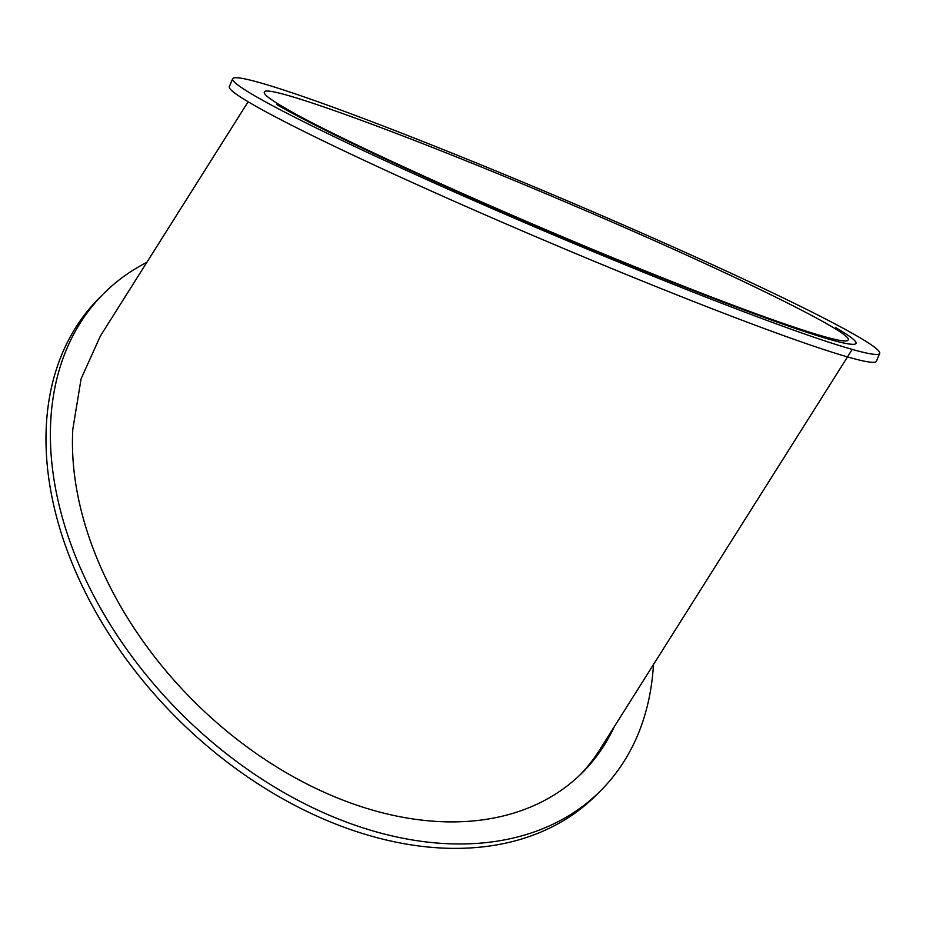 <?xml version="1.0" encoding="UTF-8"?>
<svg xmlns="http://www.w3.org/2000/svg" width="926" height="926" viewBox="0 0 926 926"><rect width="100%" height="100%" fill="white"/><g stroke="black" fill="none" stroke-linecap="round" stroke-linejoin="round"><path stroke-width="1.39" d="M276.793 104.603A325.744 17.05 23 0 0 607.097 255.877A325.744 17.05 23 0 0 855.96 343.5A325.744 17.05 23 0 0 856.029 343.361A325.744 17.05 23 0 0 835.565 327.561M232.657 78.756L229.312 86.639A351.463 18.393 23 0 0 545.645 240.899A351.463 18.393 23 0 0 876.355 361.29L879.7 353.408A351.463 18.393 -157 0 1 548.991 233.016A351.463 18.393 -157 0 1 232.657 78.756A351.463 18.393 -157 0 1 499.832 172.572A351.463 18.393 -157 0 1 857.615 336.358A351.463 18.393 -157 0 1 879.7 353.408M100.332 336.115L81.094 378.803L72.807 429.305A325.744 224.416 -135 0 0 262.232 757.642A325.744 224.416 -135 0 0 582.408 772.597A325.744 224.416 -135 0 0 614.251 726.748M580.185 774.761A325.744 224.416 45 0 0 599.724 749.782L852.233 349.415M653.467 664.579A351.463 242.126 -135 0 1 600.58 790.781A351.463 242.126 -135 0 1 255.912 775.178A351.463 242.126 -135 0 1 50.698 421.909A351.463 242.126 -135 0 1 103.689 293.577A351.463 242.126 -135 0 1 146.864 262.324M103.689 293.577L99.302 297.975A351.463 242.126 45 0 0 46.3 426.296A351.463 242.126 45 0 0 251.513 779.576A351.463 242.126 45 0 0 596.182 795.179L600.58 790.781M284.143 107.543C269.802 99.186 263.216 94.035 264.373 92.091C265.114 82.483 417.765 138.599 577.361 207.1C728.588 271.515 856.353 334.286 847.985 340.074C845.855 346.417 765.293 319.146 654.404 274.582C511.835 217.656 336.254 138.46 284.143 107.543M100.321 336.115L248.122 101.767"/></g></svg>
